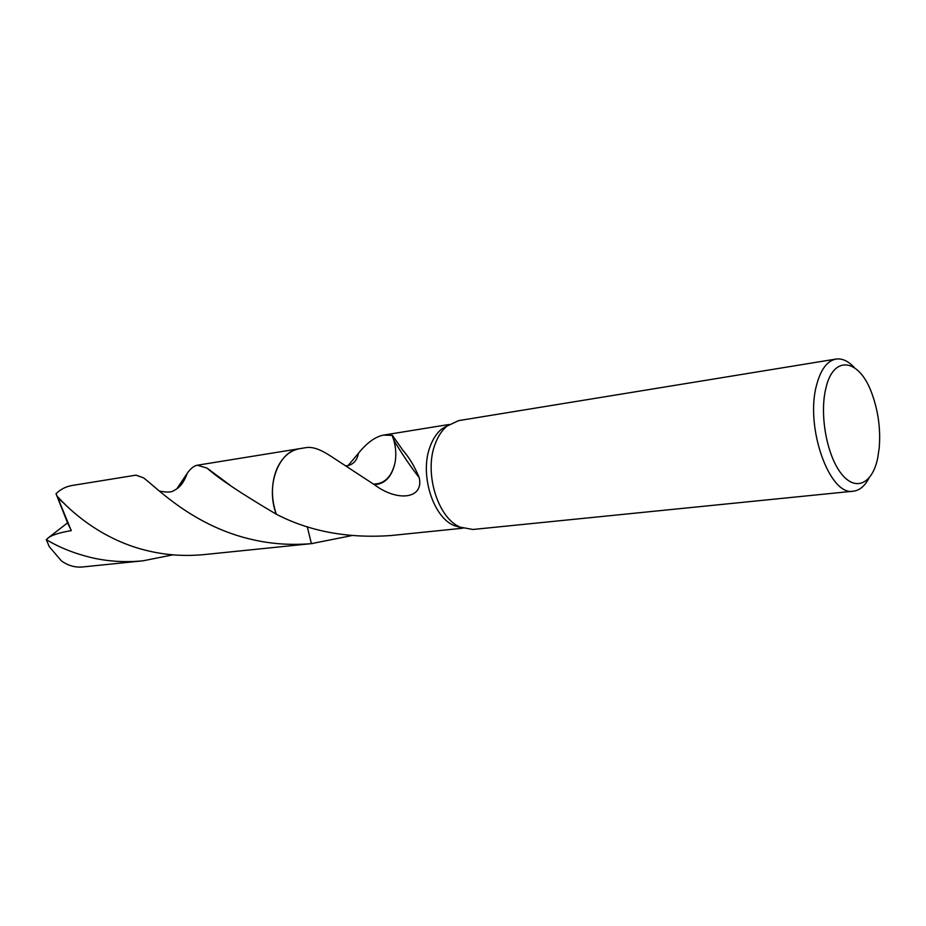 <?xml version="1.0" encoding="UTF-8"?>
<svg xmlns="http://www.w3.org/2000/svg" width="926" height="926" viewBox="0 0 926 926"><rect width="100%" height="100%" fill="white"/><g stroke="black" fill="none" stroke-linecap="round" stroke-linejoin="round"><path stroke-width="1.39" d="M868.901 478.244C864.745 486.115 859.594 490.421 853.425 491.185L472.954 529.475L460.164 527.149C437.523 517.947 423.691 471.959 435.382 443.427C438.195 436.03 442.026 430.289 446.864 426.191L458.613 420.624L836.016 359.068C842.174 358.2 848.274 361.024 854.316 367.553M461.669 527.797L454.122 525.598C432.43 516.789 419.223 472.966 430.428 445.719C433.125 438.658 436.794 433.16 441.424 429.247L448.149 425.173M853.425 491.185C829.731 496.533 804.925 427.407 816.5 385.424C820.61 369.624 827.115 360.839 836.016 359.068M877.674 458.208C872.35 483.997 855.45 492.03 841.167 473.499C826.802 455.36 819.394 414.605 825.818 388.515C833.423 353.871 859.803 358.767 872.084 394.013C878.346 411.526 880.73 429.548 879.202 448.08L877.674 458.208M312.641 543.516L311.402 543.631L307.247 526.674M176.901 488.766L187.284 473.209C190.594 468.51 193.904 465.859 197.226 465.234L206.984 468.047C218.142 478.14 241.258 493.535 276.295 514.231L276.318 514.231C270.971 498.304 271.144 483.21 276.816 468.961C282.129 457.282 289.769 450.511 299.746 448.659L300.36 448.554M462.792 528.214L390.795 535.552C347.713 538.538 309.55 531.431 276.318 514.231C270.982 498.304 271.144 483.21 276.828 468.961C282.222 457.097 290 450.302 300.174 448.578M347.065 466.808L358.478 453.231C366.951 442.79 375.261 436.748 383.41 435.116L392.439 435.382L402.602 449.932C409.13 457.351 414.663 466.577 419.2 477.619C424.085 498.755 397.648 502.286 374.335 484.657L330.293 455.835C320.442 449.411 312.502 446.645 306.448 447.571L299.746 448.659C278.437 450.974 265.426 486.115 276.295 514.231M351.301 535.703L311.414 543.631C291.783 545.287 272.776 544.094 254.384 540.043C193.673 527.079 156.297 487.169 143.484 477.816L135.96 475.154L71.869 485.525C65.827 486.578 60.549 489.322 56.023 493.743L57.123 496.162C68.755 509.173 101.003 540.541 150.047 551.306C167.525 555.276 185.617 556.364 204.333 554.57L311.402 543.643M374.335 484.657C385.042 484.09 391.964 476.716 395.078 462.514L395.078 462.514C391.825 476.462 384.892 483.638 374.278 484.055M392.184 435.544L393.805 440.244C395.923 447.767 396.351 455.21 395.078 462.549M392.67 435.961L394.279 441.031M312.872 543.493L312.236 543.574M172.965 554.836L142.963 560.82C125.23 562.533 108.064 561.469 91.442 557.637C74.23 553.447 59.183 547.44 46.3 539.615L47.724 538.307C51.405 535.17 59.252 532.612 71.279 530.633L57.123 496.162M142.963 560.82L82.576 566.967C75.133 567.661 68.061 565.636 61.394 560.878L49.24 546.629L46.3 539.615M47.724 538.307L67.552 522.843L71.279 530.633M67.552 522.843L56.023 493.743M454.122 525.598L460.164 527.149M419.2 477.619C411.526 467.954 403.053 455.499 393.805 440.244M345.734 465.928C352.713 465.246 356.961 461.021 358.478 453.231M383.41 435.116L449.133 424.478M441.424 429.247L446.864 426.191M64.866 504.114L57.609 497.713M197.226 465.234L299.735 448.647M159.399 491.035C166.911 492.632 171.912 492.366 174.389 490.236C179.887 487.643 184.181 481.971 187.284 473.209M206.984 468.047L230.331 485.409"/></g></svg>
